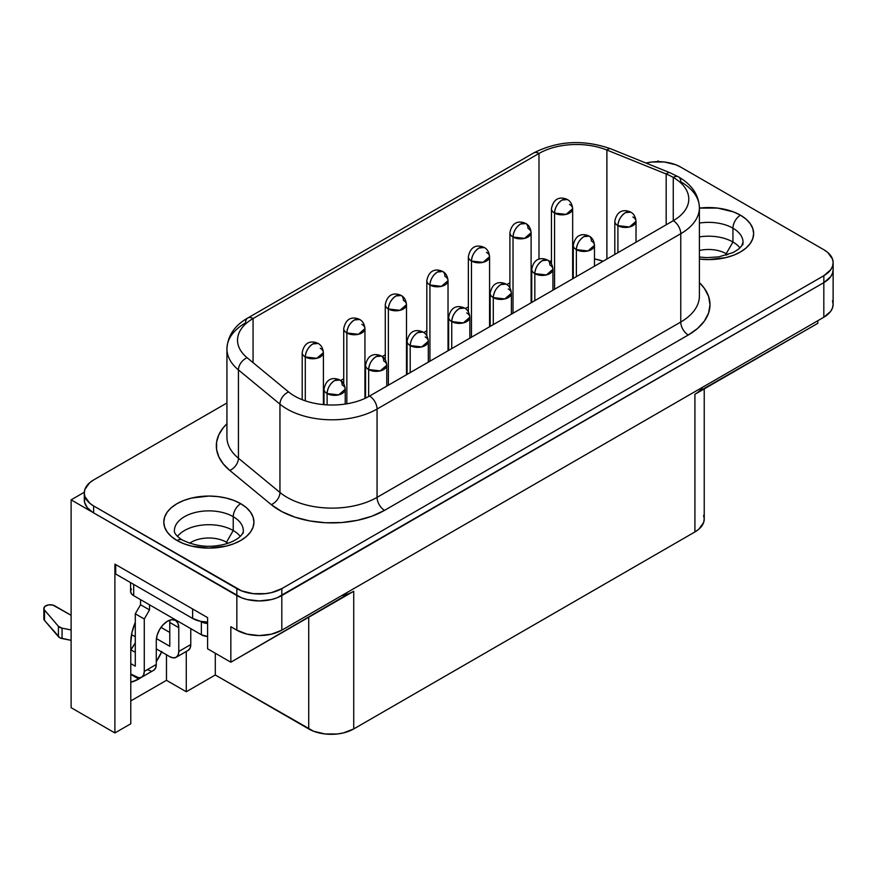 <?xml version="1.0" encoding="UTF-8"?>
<svg xmlns="http://www.w3.org/2000/svg" width="877" height="877" viewBox="0 0 877 877"><rect width="100%" height="100%" fill="white"/><g stroke="black" fill="none" stroke-linecap="round" stroke-linejoin="round"><path stroke-width="1.32" d="M753.65 233.589A45.067 26.025 0 0 0 740.451 215.194A45.067 26.025 180 0 1 753.65 233.578A45.067 26.025 180 0 1 699.397 259.055L708.572 259.603L725.827 257.619L733.621 255.218L740.451 251.973L746.053 248.038L750.219 243.532L752.784 238.654L753.65 233.578L752.784 228.502L750.219 223.624L746.053 219.118L740.451 215.183A45.067 26.025 0 0 0 699.397 208.123A45.067 26.025 180 0 1 740.451 215.183L733.621 211.938L717.364 208.057L699.397 208.101A45.067 26.025 0 0 1 740.451 215.194A10.601 6.128 120 0 0 732.942 228.184A10.601 6.128 -60 0 1 740.451 215.194L740.451 215.194A45.067 26.025 0 0 1 753.65 233.589M742.731 244.924A34.466 19.897 180 0 0 732.942 228.184L732.942 242.019A34.466 19.897 0 0 0 699.397 236.911A34.466 19.897 180 0 1 732.942 242.019L726.2 253.705A24.918 14.383 0 0 0 699.397 250.504A24.918 14.383 180 0 1 726.2 253.705L726.2 255.218L726.2 253.705A24.918 14.383 180 0 1 727.789 254.714A24.918 14.383 0 0 0 726.2 253.705L732.942 242.019A34.466 19.897 180 0 1 739.98 247.895A34.466 19.897 0 0 0 732.942 242.019L732.942 228.184A34.466 19.897 180 0 0 699.397 223.076A34.466 19.897 180 0 1 732.942 228.184A34.466 19.897 180 0 1 743.038 242.249L741.58 246.053L738.39 249.287L733.249 252.488L718.734 256.884L706.917 257.652L699.397 257.038M177.011 540.495A10.601 6.128 -60 0 1 182.295 539.98C175.564 535.748 173.942 531.988 174.391 530.76A34.466 19.897 180 0 1 195.67 512.376A34.466 19.897 180 0 1 233.227 516.696A10.601 6.128 -60 0 1 240.736 503.705A45.067 26.025 0 0 1 253.935 522.089L253.069 517.013L250.504 512.124L246.338 507.63L240.736 503.683A45.067 26.025 180 0 1 253.935 522.089A45.067 26.025 180 0 1 226.113 546.13A45.067 26.025 180 0 1 176.99 540.484A45.067 26.025 180 0 1 163.791 522.089L164.657 527.165L167.222 532.043L171.388 536.538L176.99 540.484L183.819 543.718L191.614 546.13L208.858 548.103L226.113 546.13L233.896 543.718L240.736 540.484L246.338 536.538L250.504 532.043L253.069 527.165L253.935 522.089A45.067 26.025 0 0 0 240.736 503.705A45.067 26.025 0 0 0 191.625 498.059A45.067 26.025 0 0 0 163.791 522.089A45.067 26.025 180 0 1 191.614 498.048A45.067 26.025 180 0 1 240.736 503.683L240.736 503.705A10.601 6.128 120 0 0 233.227 516.696A34.466 19.897 180 0 1 243.017 533.435M174.709 528.086A34.466 19.897 180 0 1 197.851 511.905A34.466 19.897 180 0 1 233.227 516.696L233.227 530.53L233.227 516.696A34.466 19.897 180 0 1 243.324 530.76C243.302 532.953 241.701 535.343 238.5 537.93C232.986 541.865 226.299 544.387 218.428 545.483C206.325 547.555 194.277 545.713 182.295 539.98A10.601 6.128 120 0 0 179.226 539.607M233.227 530.53A34.466 19.897 0 0 0 177.461 536.395A34.466 19.897 180 0 1 233.227 530.53L226.485 542.216A24.918 14.383 0 0 0 189.651 543.225A24.918 14.383 180 0 1 226.485 542.216L226.485 543.729L226.485 542.216A24.918 14.383 180 0 1 228.075 543.225A24.918 14.383 0 0 0 226.485 542.216L233.227 530.53A34.466 19.897 180 0 1 240.265 536.395A34.466 19.897 0 0 0 233.227 530.53M312.793 343.97C308.244 347.117 305.744 351.447 305.295 356.961L316.849 358.287L323.394 352.631A10.601 6.128 180 0 1 316.849 358.287A10.601 6.128 180 0 1 305.295 356.961L305.295 400.833L305.295 356.961A10.601 6.128 180 0 1 302.192 352.631A10.601 6.128 0 0 0 305.295 356.961A10.601 6.128 -60 0 1 312.793 343.97A10.601 6.128 -60 0 1 318.099 343.444L312.793 343.97M320.291 348.301A10.601 6.128 180 0 1 323.394 352.631C322.922 348.07 321.146 345.012 318.099 343.444A10.601 6.128 -60 0 1 318.099 343.455C314.415 341.559 304.812 339.256 302.192 352.631L302.192 399.704M354.341 319.984C349.78 323.131 347.281 327.461 346.843 332.975L358.397 334.301L364.942 328.645A10.601 6.128 180 0 1 358.397 334.301A10.601 6.128 180 0 1 346.843 332.975L346.843 403.815L346.843 332.975A10.601 6.128 180 0 1 343.729 328.645A10.601 6.128 0 0 0 346.843 332.975A10.601 6.128 -60 0 1 354.341 319.984A10.601 6.128 -60 0 1 359.636 319.469L354.341 319.984M361.839 324.315A10.601 6.128 180 0 1 364.942 328.645C364.459 324.084 362.694 321.026 359.636 319.469A10.601 6.128 -60 0 1 359.647 319.469C355.952 317.584 346.36 315.271 343.729 328.645L343.729 383.797M395.878 296.009C391.328 299.145 388.829 303.475 388.379 308.989L399.934 310.315L406.49 304.659A10.601 6.128 180 0 1 399.934 310.315A10.601 6.128 180 0 1 388.379 308.989L388.379 385.189L388.379 308.989A10.601 6.128 180 0 1 385.277 304.659A10.601 6.128 0 0 0 388.379 308.989A10.601 6.128 -60 0 1 395.878 296.009A10.601 6.128 -60 0 1 401.184 295.483L395.878 296.009M403.376 300.34A10.601 6.128 180 0 1 406.49 304.659C406.007 300.109 404.242 297.04 401.184 295.483A10.601 6.128 -60 0 1 403.376 300.34M437.426 272.023C432.865 275.159 430.366 279.489 429.927 285.014L441.482 286.34L448.026 280.684A10.601 6.128 180 0 1 441.482 286.34A10.601 6.128 180 0 1 429.927 285.014L429.927 361.203L429.927 285.014A10.601 6.128 180 0 1 426.814 280.684A10.601 6.128 0 0 0 429.927 285.014A10.601 6.128 -60 0 1 437.426 272.023A10.601 6.128 -60 0 1 442.721 271.497L437.426 272.023M444.924 276.354A10.601 6.128 180 0 1 448.026 280.684C447.544 276.123 445.779 273.054 442.721 271.497A10.601 6.128 -60 0 1 444.924 276.354M478.963 248.038C474.413 251.184 471.914 255.503 471.464 261.028L483.019 262.355L489.574 256.698A10.601 6.128 180 0 1 483.019 262.355A10.601 6.128 180 0 1 471.464 261.028L471.464 337.217L471.464 261.028A10.601 6.128 180 0 1 468.362 256.698A10.601 6.128 0 0 0 471.464 261.028A10.601 6.128 -60 0 1 478.963 248.038A10.601 6.128 -60 0 1 484.268 247.511L478.963 248.038M486.461 252.368A10.601 6.128 180 0 1 489.574 256.698C489.092 252.137 487.327 249.079 484.268 247.511L484.268 247.511C480.585 245.626 470.982 243.313 468.362 256.698L468.362 311.85M520.51 224.052C515.95 227.198 513.451 231.528 513.012 237.042L524.567 238.369L531.111 232.712A10.601 6.128 180 0 1 524.567 238.369A10.601 6.128 180 0 1 513.012 237.042L513.012 313.232L513.012 237.042A10.601 6.128 180 0 1 509.899 232.712A10.601 6.128 0 0 0 513.012 237.042A10.601 6.128 -60 0 1 520.51 224.052A10.601 6.128 -60 0 1 525.805 223.525L520.51 224.052M528.009 228.382A10.601 6.128 180 0 1 531.111 232.712C530.629 228.152 528.864 225.093 525.805 223.525A10.601 6.128 -60 0 1 528.009 228.382M334.619 380.552C330.059 383.698 327.56 388.029 327.121 393.543L338.675 394.869L345.22 389.213A10.601 6.128 180 0 1 338.675 394.869A10.601 6.128 180 0 1 327.121 393.543L327.121 404.889L327.121 393.543A10.601 6.128 180 0 1 324.008 389.213A10.601 6.128 0 0 0 327.121 393.543A10.601 6.128 -60 0 1 334.619 380.552A10.601 6.128 -60 0 1 339.914 380.037L334.619 380.552M342.118 384.882A10.601 6.128 180 0 1 345.22 389.213C344.738 384.652 342.973 381.594 339.914 380.037A10.601 6.128 -60 0 1 342.118 384.882M376.156 356.577C371.607 359.713 369.107 364.043 368.658 369.557L380.212 370.883L386.768 365.227A10.601 6.128 180 0 1 380.212 370.883A10.601 6.128 180 0 1 368.658 369.557L368.658 396.568L368.658 369.557A10.601 6.128 180 0 1 365.556 365.227A10.601 6.128 0 0 0 368.658 369.557A10.601 6.128 -60 0 1 376.156 356.577A10.601 6.128 -60 0 1 381.462 356.051L376.156 356.577M383.655 360.907A10.601 6.128 180 0 1 386.768 365.227C386.286 360.677 384.51 357.608 381.462 356.051A10.601 6.128 -60 0 1 383.655 360.907M417.704 332.591C413.144 335.727 410.644 340.057 410.206 345.571L421.76 346.908L428.305 341.252A10.601 6.128 180 0 1 421.76 346.908A10.601 6.128 180 0 1 410.206 345.571L410.206 372.593L410.206 345.571A10.601 6.128 180 0 1 407.092 341.252A10.601 6.128 0 0 0 410.206 345.571A10.601 6.128 -60 0 1 417.704 332.591A10.601 6.128 -60 0 1 422.999 332.065L417.704 332.591M425.202 336.921A10.601 6.128 180 0 1 428.305 341.252C427.823 336.691 426.058 333.622 422.999 332.065A10.601 6.128 -60 0 1 423.01 332.065C419.316 330.18 409.723 327.866 407.092 341.252L407.092 374.38M459.241 308.605C454.692 311.752 452.192 316.071 451.743 321.596L463.297 322.922L469.853 317.266A10.601 6.128 180 0 1 463.297 322.922A10.601 6.128 180 0 1 451.743 321.596L451.743 348.607L451.743 321.596A10.601 6.128 180 0 1 448.64 317.266A10.601 6.128 0 0 0 451.743 321.596A10.601 6.128 -60 0 1 459.241 308.605A10.601 6.128 -60 0 1 464.547 308.079L459.241 308.605M466.739 312.936A10.601 6.128 180 0 1 469.853 317.266C469.37 312.705 467.605 309.636 464.547 308.079L464.547 308.079C460.863 306.194 451.26 303.88 448.64 317.266L448.64 350.394M500.789 284.619C496.229 287.766 493.729 292.096 493.291 297.61L504.845 298.936L511.39 293.28A10.601 6.128 180 0 1 504.845 298.936A10.601 6.128 180 0 1 493.291 297.61L493.291 324.622L493.291 297.61A10.601 6.128 180 0 1 490.177 293.28A10.601 6.128 0 0 0 493.291 297.61A10.601 6.128 -60 0 1 500.789 284.619A10.601 6.128 -60 0 1 506.084 284.093L500.789 284.619M508.287 288.95A10.601 6.128 180 0 1 511.39 293.28C510.907 288.719 509.142 285.661 506.084 284.093A10.601 6.128 -60 0 1 506.095 284.093C502.411 282.208 492.808 279.895 490.177 293.28L490.177 326.419M542.326 260.633C537.776 263.78 535.277 268.11 534.827 273.624L546.393 274.95L552.938 269.294A10.601 6.128 180 0 1 546.393 274.95A10.601 6.128 180 0 1 534.827 273.624L534.827 300.636L534.827 273.624A10.601 6.128 180 0 1 531.725 269.294A10.601 6.128 0 0 0 534.827 273.624A10.601 6.128 -60 0 1 542.326 260.633A10.601 6.128 -60 0 1 547.632 260.107L542.326 260.633M549.824 264.964A10.601 6.128 180 0 1 552.938 269.294C552.455 264.733 550.69 261.675 547.632 260.107A10.601 6.128 -60 0 1 549.824 264.964M583.874 236.647C579.313 239.794 576.814 244.124 576.375 249.638L587.93 250.965L594.474 245.308A10.601 6.128 180 0 1 587.93 250.965A10.601 6.128 180 0 1 576.375 249.638L576.375 276.65L576.375 249.638A10.601 6.128 180 0 1 573.273 245.308A10.601 6.128 0 0 0 576.375 249.638A10.601 6.128 -60 0 1 583.874 236.647A10.601 6.128 -60 0 1 589.18 236.121L583.874 236.647M562.047 200.066C557.498 203.212 554.998 207.542 554.549 213.056L566.114 214.383L572.659 208.726A10.601 6.128 180 0 1 566.114 214.383A10.601 6.128 180 0 1 554.549 213.056L554.549 289.257L554.549 213.056A10.601 6.128 180 0 1 551.447 208.726A10.601 6.128 0 0 0 554.549 213.056A10.601 6.128 -60 0 1 562.047 200.066A10.601 6.128 -60 0 1 567.353 199.539L562.047 200.066M625.411 212.662C620.861 215.808 618.362 220.138 617.912 225.652L629.478 226.979L636.022 221.322A10.601 6.128 180 0 1 629.478 226.979A10.601 6.128 180 0 1 617.912 225.652L617.912 252.664L617.912 225.652A10.601 6.128 180 0 1 614.81 221.322A10.601 6.128 0 0 0 617.912 225.652A10.601 6.128 -60 0 1 625.411 212.662A10.601 6.128 -60 0 1 630.716 212.135L625.411 212.662M569.546 204.396A10.601 6.128 180 0 1 572.659 208.726C572.177 204.166 570.412 201.107 567.353 199.539L567.353 199.539C563.67 197.654 554.067 195.341 551.447 208.726L551.447 263.878M591.372 240.978A10.601 6.128 180 0 1 594.474 245.308C593.992 240.747 592.227 237.689 589.18 236.121A10.601 6.128 -60 0 1 591.372 240.978M632.909 216.992A10.601 6.128 180 0 1 636.022 221.322C635.54 216.762 633.775 213.703 630.716 212.135A10.601 6.128 -60 0 1 630.716 212.146C627.033 210.25 617.441 207.948 614.81 221.322L614.81 254.462M226.935 437.031A63.626 36.735 0 0 0 238.434 458.232A10.601 7.093 -50.5 0 1 229.752 470.412A10.601 7.093 129.5 0 0 238.434 458.232L279.949 492.457A10.601 7.093 -50.5 0 1 271.256 504.626A10.601 7.093 129.5 0 0 279.949 492.457A63.626 36.735 0 0 0 377.055 497.369A10.601 6.128 -120 0 0 384.554 510.348A74.238 42.863 180 0 1 271.256 504.626L229.752 470.412A74.238 42.863 180 0 1 226.935 423.744L223.284 427.713L218.855 434.729L216.608 442.085L216.608 449.561L218.855 456.917L223.284 463.933L229.752 470.412L271.256 504.626L281.912 511.642L294.946 517.167L309.745 520.927L325.597 522.747L341.756 522.539L357.454 520.324L371.947 516.191L384.554 510.348L688.259 335.014L697.489 328.524L704.352 321.114L708.572 313.067L709.997 304.714L708.572 296.349L704.352 288.303L699.397 282.635A74.238 42.863 180 0 1 688.259 335.014A10.601 6.128 60 0 1 680.76 322.023A63.626 36.735 0 0 0 699.397 296.053L699.397 207.728A63.626 36.735 180 0 1 680.76 233.71L377.055 409.044A63.626 36.735 180 0 1 279.949 404.144L238.434 369.919A63.626 36.735 180 0 1 226.935 348.849A63.626 36.735 180 0 1 245.571 322.868A10.601 6.128 60 0 1 247.763 318.011A10.601 6.128 60 0 1 253.069 318.537L538.993 153.464A53.026 30.618 180 0 1 606.895 150.033L606.895 259.033L606.895 150.033L666.18 173.997A53.026 30.618 180 0 1 673.262 177.428A10.601 6.128 -60 0 1 678.557 176.902A10.601 6.128 -60 0 1 680.76 181.758A63.626 36.735 180 0 1 699.397 207.728A63.626 36.735 0 0 1 680.76 233.71L680.76 322.023L680.76 233.71A10.601 6.128 -120 0 0 673.262 220.719L673.262 177.428A53.026 30.618 180 0 1 688.785 199.068A53.026 30.618 180 0 1 673.262 220.719L369.557 396.053A53.026 30.618 180 0 1 288.632 391.964L247.128 357.75A53.026 30.618 180 0 1 237.535 340.188A53.026 30.618 180 0 1 253.069 318.537L253.069 362.639L253.069 318.537A10.601 6.128 -120 0 0 247.763 318.011C234.619 325.499 227.68 335.77 226.935 348.849L226.935 437.163A63.626 36.735 0 0 0 238.434 458.232L238.434 369.919L238.434 458.232L279.949 492.457L279.949 404.144L279.949 492.457A63.626 36.735 0 0 0 377.055 497.369L377.055 409.044L377.055 497.369L680.76 322.023A63.626 36.735 0 0 0 699.397 296.053M670.171 172.824A10.601 4.966 112 0 0 666.18 173.997A53.026 30.618 180 0 1 673.262 177.428L673.262 220.719L369.557 396.053A10.601 6.128 60 0 1 377.055 409.044L680.76 233.71A10.601 6.128 60 0 0 673.262 220.719A53.026 30.618 180 0 0 673.262 177.428A10.601 6.128 120 0 1 678.557 176.902L670.149 172.824A10.601 4.966 -68 0 0 666.18 173.997L666.18 224.808L666.18 173.997L606.895 150.033A10.601 4.966 -68 0 1 610.896 148.86A10.601 4.966 112 0 0 606.895 150.033A53.026 30.618 180 0 0 538.993 153.464L538.993 259.23L538.993 153.464A10.601 6.128 -120 0 0 533.687 152.938A10.601 6.128 60 0 1 538.993 153.464L253.069 318.537A53.026 30.618 180 0 0 247.128 357.75A10.601 7.093 129.5 0 0 238.434 369.919L279.949 404.144A63.626 36.735 0 0 0 377.055 409.044A10.601 6.128 -120 0 0 369.557 396.053A53.026 30.618 180 0 1 288.632 391.964A10.601 7.093 129.5 0 0 279.949 404.144A10.601 7.093 -50.5 0 1 288.632 391.964L247.128 357.75A10.601 7.093 -50.5 0 0 238.434 369.919A63.626 36.735 0 0 1 226.935 348.717M141.274 677.417A39.235 22.659 -60 0 1 138.73 679.017A39.235 22.659 -60 0 1 130.783 682.262L138.73 679.017L130.783 674.424L138.73 679.017L141.285 677.417M645.932 163.056L651.907 162.004L664.317 162.004L675.783 164.755L680.607 167.036L823.832 249.726L827.789 252.51L832.536 259.132L833.15 262.716L832.536 266.301L830.727 269.743L823.832 275.707L281.824 588.631L271.508 592.611L265.534 593.652L253.124 593.652L241.657 590.912L93.609 505.941L89.651 503.157L84.905 496.535L84.291 492.951L84.905 489.366L89.651 482.745L93.609 479.96L226.935 402.981L93.609 479.96A31.813 18.373 180 0 0 84.291 492.951L84.291 499.879A31.813 18.373 0 0 0 92.798 512.376L87.316 507.695L84.554 502.269L84.795 496.612M240.736 503.683L233.896 500.449L226.113 498.048L217.649 496.568L208.858 496.064L191.614 498.048L183.819 500.449L176.99 503.683L171.388 507.63L167.222 512.124L164.657 517.013L163.791 522.089A45.067 26.025 0 0 1 191.625 498.059A45.067 26.025 0 0 1 240.736 503.705L240.736 503.683M131.397 589.015L130.585 591.361L131.397 593.696L133.699 595.68L201.359 634.751L207.586 636.505A10.601 6.128 0 0 1 201.359 634.751L133.699 595.68L133.699 584.411L133.699 595.68A10.601 6.128 0 0 1 130.585 591.361L130.585 582.613M115.709 574.029L192.644 618.449L200.636 621.344A21.212 12.245 0 0 0 207.586 622.034L200.636 621.344L207.586 623.514A10.601 6.128 180 0 1 201.359 621.76L201.359 634.751L201.359 621.76L200.636 621.344A21.212 12.245 0 0 1 192.644 618.449L115.709 574.029L115.709 564.569L115.709 574.029M169.776 622.473L169.776 646.283L156.413 638.577L169.776 646.283L169.776 622.473L178.776 627.669L178.776 651.479L178.097 655.064L176.145 657.312L188.138 650.383L190.09 648.136L190.769 644.551L190.769 628.645L190.769 644.551L178.776 651.479L178.776 627.669L177.921 623.196L175.477 620.39L171.837 619.677L167.529 621.179L163.221 624.654L159.57 629.576L157.136 635.189L156.281 640.659L156.281 664.47L144.277 671.398L144.277 619.009L149.529 609.921L149.529 604.834L149.529 609.921L140.528 604.724L135.288 613.812L135.288 622.308L131.934 632.602L130.783 642.392L130.783 723.788L114.898 732.953L114.898 564.108L207.586 617.616L114.898 564.108L114.898 732.953L130.783 723.788L130.783 642.392A39.235 22.659 -60 0 1 135.288 622.308L135.288 613.812L140.528 604.724L140.528 599.638L140.528 604.724L149.529 609.921L144.277 619.009L135.288 613.812L144.277 619.009L144.277 671.398L143.598 674.983L141.646 677.219L138.73 677.789L130.783 673.996L135.288 676.595A12.727 7.345 60 0 0 141.646 677.219L153.639 670.302L155.591 668.055L156.281 664.47L156.281 640.659A15.907 9.187 -60 0 1 163.221 624.654A15.907 9.187 -60 0 1 175.477 620.39A15.907 9.187 -60 0 1 178.776 627.669L169.776 622.473A15.907 9.187 120 0 0 169.59 620.203M135.288 666.202L135.288 622.308L135.288 666.202L130.783 663.604L135.288 666.202M702.466 387.316A31.813 18.373 180 0 1 694.913 394.277L694.913 531.955L353.727 728.94A31.813 18.373 0 0 1 308.726 728.94L308.726 617.233L308.726 728.94L215.293 674.994L215.293 653.244L215.293 674.994L186.275 691.745L186.275 651.458L186.275 691.745L215.293 674.994L313.549 731.221L325.016 733.961L337.437 733.961L343.4 732.92L353.727 728.94L694.913 531.955L698.87 529.171L703.617 522.549L704.231 518.965L703.617 515.38M603.135 261.203L594.474 258.879A53.026 30.618 0 0 1 603.135 261.203M573.273 257.114L572.659 257.136A53.026 30.618 0 0 1 573.273 257.114M551.447 260.688L549.375 261.368A53.026 30.618 0 0 1 551.447 260.688M531.725 270.226L531.111 270.576L531.725 270.226M509.899 282.822L506.851 284.576L509.899 282.822M490.177 294.212L489.574 294.562L490.177 294.212M468.362 306.807L465.314 308.561L468.362 306.807M448.64 318.187L448.026 318.548L448.64 318.187M426.814 330.793L423.766 332.547L426.814 330.793M407.092 342.173L406.49 342.534L407.092 342.173M385.277 354.779L382.229 356.533L385.277 354.779M365.556 366.158L364.942 366.509L365.556 366.158M343.729 378.754L340.682 380.519L343.729 378.754M324.008 390.144L323.394 390.495L324.008 390.144M659.285 161.664L658.079 160.973L656.873 161.664L658.079 160.973L659.285 161.664M84.313 492.238L71.114 499.857L92.798 512.376L71.114 499.857L71.114 707.673L114.898 732.953L71.114 707.673L71.114 499.857L84.313 492.238M348.903 593.543L230.837 662.212L207.586 648.794L230.837 662.212L230.837 626.704L236.845 630.179A31.791 18.351 0 0 0 281.813 630.179L823.821 317.255A31.791 18.351 0 0 0 833.128 304.275L832.514 307.86L830.705 311.302L823.821 317.255L823.821 282.635L823.821 317.255L281.813 630.179L281.813 595.56L281.813 630.179L271.497 634.159L259.329 635.562L247.161 634.159L236.845 630.179L236.845 595.56L236.845 630.179L230.837 626.704L230.837 662.212L353.727 591.262A31.813 18.373 180 0 1 341.668 595.626M207.586 617.616L207.586 648.794L207.586 617.616M130.914 649.824L135.288 642.797A39.235 22.659 120 0 1 130.914 649.824M698.87 391.493L817.803 323.328L817.803 320.73L817.803 323.328L694.913 394.277L694.913 531.955A31.813 18.373 0 0 0 704.231 518.965L704.231 388.895M166.477 680.322L186.275 691.745L166.477 680.322L166.477 654.768L166.477 680.322L130.783 700.92L166.477 680.322M353.727 728.94L353.727 591.262L353.727 728.94M832.514 300.69L833.128 304.275L833.128 269.645L832.536 273.229L830.727 276.672L823.832 282.624L281.824 595.549L281.824 588.631A31.813 18.373 180 0 1 236.834 588.631L236.834 595.549L93.609 512.859L93.609 505.941A31.813 18.373 180 0 1 84.291 492.951M161.587 651.951A39.235 22.659 -60 0 1 156.281 661.664L161.806 651.458M645.965 163.045A31.813 18.373 180 0 1 680.607 167.036L823.832 249.726A31.813 18.373 180 0 1 833.15 262.716A31.813 18.373 180 0 1 823.832 275.707L823.832 282.624A31.813 18.373 0 0 0 833.15 269.645L833.15 262.716M92.798 512.376A31.813 18.373 0 0 0 93.609 512.859L93.609 505.941L236.834 588.631L236.834 595.549A31.813 18.373 0 0 0 281.824 595.549L281.824 588.631L823.832 275.707L823.832 282.624L277 597.84L271.508 599.539L259.329 600.931L247.15 599.539L241.657 597.84L93.609 512.859A31.813 18.373 180 0 1 92.798 512.376M384.554 510.348A10.601 6.128 60 0 1 377.055 497.369L680.76 322.023A10.601 6.128 -120 0 0 688.259 335.014L384.554 510.348M192.644 608.989L192.644 618.449L192.644 608.989M135.288 652.345L130.783 649.747L135.288 652.345M71.114 615.303L52.883 605.097L48.509 604.889L44.946 606.369L43.883 608.824L44.508 610.052A6.358 3.672 180 0 1 43.85 608.43A6.358 3.672 180 0 1 47.775 605.031A6.358 3.672 180 0 1 54.714 605.832L71.114 615.303M147.281 669.666L150.723 670.861M133.984 625.619L135.288 626.375L133.984 625.619M176.145 657.312L173.218 657.871L169.776 656.676L156.281 648.881L169.776 656.676A12.727 7.345 60 0 0 176.145 657.312A12.727 7.345 60 0 0 178.776 651.479L190.769 644.551A12.727 7.345 -120 0 1 188.138 650.383M135.288 636.768L131.528 634.597L135.288 636.768M169.776 632.438L160.995 627.362L169.776 632.438M44.036 617.923L44.508 620.445L44.508 610.052L44.508 620.445L58.419 636.702L58.419 626.31L44.508 610.052L58.419 626.31L58.419 636.702A6.358 3.672 0 0 0 62.059 638.555L62.059 628.162A6.358 3.672 180 0 1 58.419 626.31L62.059 628.162L62.059 638.555L71.114 640.342L59.921 637.831L44.508 620.445A6.358 3.672 0 0 1 43.85 618.822L43.85 608.43M71.114 629.949L62.059 628.162L71.114 629.949M153.639 670.302A12.727 7.345 -120 0 0 156.281 664.47L144.277 671.398A12.727 7.345 60 0 1 141.646 677.219M323.394 404.615L323.394 352.631M364.942 398.432L364.942 328.645M406.49 374.742L406.49 304.659M448.026 350.756L448.026 280.684M489.574 326.77L489.574 256.698M531.111 302.784L531.111 232.712M345.22 404.067L345.22 389.213M386.768 386.121L386.768 365.227M428.305 362.135L428.305 341.252M469.853 338.149L469.853 317.266M511.39 314.174L511.39 293.28M552.938 290.188L552.938 269.294M572.659 278.798L572.659 208.726M594.474 266.202L594.474 245.308M636.022 242.216L636.022 221.322M678.557 176.902C691.887 184.663 698.837 194.935 699.397 207.728M247.763 318.011L533.687 152.938C558.013 140.671 583.731 139.311 610.874 148.86L670.149 172.824M573.273 278.447L573.273 245.308C575.893 231.934 585.496 234.236 589.18 236.121M531.725 302.433L531.725 269.294C534.345 255.909 543.948 258.222 547.632 260.107M365.556 398.147L365.556 365.227C368.176 351.852 377.779 354.165 381.462 356.051M324.008 404.67L324.008 389.213C326.639 375.838 336.231 378.151 339.914 380.037M509.899 287.864L509.899 232.712C512.53 219.327 522.133 221.64 525.805 223.525M426.814 335.825L426.814 280.684C429.445 267.299 439.037 269.612 442.721 271.497M385.277 359.811L385.277 304.659C387.897 291.285 397.5 293.598 401.184 295.483"/></g></svg>
